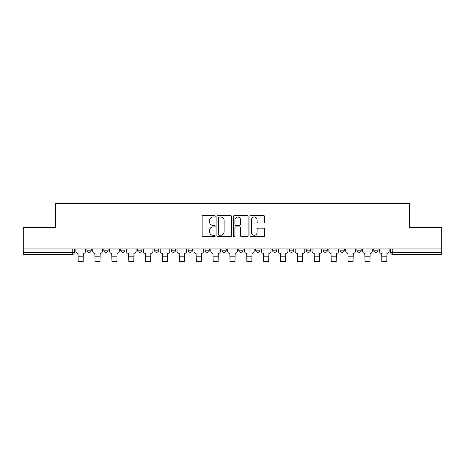 <?xml version="1.0" encoding="UTF-8"?>
<svg xmlns="http://www.w3.org/2000/svg" width="465" height="465" viewBox="0 0 465 465"><rect width="100%" height="100%" fill="white"/><g stroke="black" fill="none" stroke-linecap="round" stroke-linejoin="round"><path stroke-width="0.7" d="M215.196 216.277A0.744 0.744 0 0 0 214.458 215.533L203.176 215.533A1.064 1.064 0 0 0 202.118 216.591L202.118 235.703A1.064 1.064 0 0 0 203.176 236.761L214.458 236.761A0.744 0.744 0 0 0 215.196 236.017A0.744 0.744 0 0 0 214.458 235.273L212.993 235.273A3.395 3.395 0 0 1 209.599 231.878L209.599 230.285A3.395 3.395 0 0 1 212.993 226.891L214.458 226.891A0.744 0.744 0 0 0 215.196 226.147A0.744 0.744 0 0 0 214.458 225.403L212.993 225.403A3.395 3.395 0 0 1 209.599 222.008L209.599 220.416A3.395 3.395 0 0 1 212.993 217.016L214.458 217.016A0.744 0.744 0 0 0 215.196 216.277M373.732 248.967L373.732 250.153L378.057 250.153A2.162 2.162 0 0 1 375.894 252.315A2.162 2.162 0 0 1 373.732 250.153L373.732 248.967M356.858 248.967L356.858 250.153L361.189 250.153A2.162 2.162 0 0 1 359.021 252.315A2.162 2.162 0 0 1 356.858 250.153L356.858 248.967M272.513 248.967L272.513 250.153L276.838 250.153A2.162 2.162 0 0 1 274.675 252.315A2.162 2.162 0 0 1 272.513 250.153L272.513 248.967M238.772 248.967L238.772 250.153L243.096 250.153A2.162 2.162 0 0 1 240.934 252.315A2.162 2.162 0 0 1 238.772 250.153L238.772 248.967M221.904 248.967L221.904 250.153L226.228 250.153A2.162 2.162 0 0 1 224.066 252.315A2.162 2.162 0 0 1 221.904 250.153L221.904 248.967M205.03 248.967L205.03 250.153L209.36 250.153A2.162 2.162 0 0 1 207.198 252.315A2.162 2.162 0 0 1 205.03 250.153L205.03 248.967M188.162 248.967L188.162 250.153L192.487 250.153A2.162 2.162 0 0 1 190.325 252.315A2.162 2.162 0 0 1 188.162 250.153L188.162 248.967M171.294 248.967L171.294 250.153L175.619 250.153A2.162 2.162 0 0 1 173.457 252.315A2.162 2.162 0 0 1 171.294 250.153L171.294 248.967M154.421 250.153L154.421 248.967L154.421 250.153A2.162 2.162 0 0 0 156.589 252.315A2.162 2.162 0 0 1 154.421 250.153L158.751 250.153A2.162 2.162 0 0 1 156.589 252.315A2.162 2.162 0 0 0 158.751 250.153A2.162 2.162 0 0 1 156.589 252.315M137.553 250.153L137.553 248.967L137.553 250.153A2.162 2.162 0 0 0 139.715 252.315A2.162 2.162 0 0 1 137.553 250.153L141.877 250.153A2.162 2.162 0 0 1 139.715 252.315M120.685 250.153L120.685 248.967L120.685 250.153A2.162 2.162 0 0 0 122.847 252.315A2.162 2.162 0 0 1 120.685 250.153L125.009 250.153A2.162 2.162 0 0 1 122.847 252.315M263.521 223.014A1.064 1.064 0 0 0 264.585 221.956L264.585 216.591A1.064 1.064 0 0 0 263.521 215.533L250.995 215.533A1.064 1.064 0 0 0 249.932 216.591L249.932 235.703A1.064 1.064 0 0 0 250.995 236.761L263.521 236.761A1.064 1.064 0 0 0 264.585 235.703L264.585 229.228A1.064 1.064 0 0 0 263.521 228.164L258.162 228.164A1.064 1.064 0 0 0 257.099 229.228L257.099 232.436A2.842 2.842 0 0 1 254.262 235.273A2.842 2.842 0 0 1 251.42 232.436L251.42 219.858A2.842 2.842 0 0 1 254.262 217.016A2.842 2.842 0 0 1 257.099 219.858L257.099 221.956A1.064 1.064 0 0 0 258.162 223.014L263.521 223.014M23.25 248.967L23.25 227.443L55.475 227.443L55.475 203.327L409.526 203.327L409.526 227.443L441.75 227.443L441.75 248.967L23.25 248.967L23.25 252.315L74.4 252.315L74.4 248.967M231.57 216.591A1.064 1.064 0 0 0 230.512 215.533L217.986 215.533A1.064 1.064 0 0 0 216.923 216.591L216.923 235.703A1.064 1.064 0 0 0 217.986 236.761L230.512 236.761A1.064 1.064 0 0 0 231.57 235.703L231.57 216.591M234.488 215.533L247.014 215.533A1.064 1.064 0 0 1 248.078 216.591L248.078 235.703A1.064 1.064 0 0 1 247.014 236.761L241.655 236.761A1.064 1.064 0 0 1 240.591 235.703L240.591 227.949A1.064 1.064 0 0 0 239.533 226.891L235.976 226.891A1.064 1.064 0 0 0 234.912 227.949L234.912 236.017A0.744 0.744 0 0 1 234.174 236.761A0.744 0.744 0 0 1 233.43 236.017L233.43 216.591A1.064 1.064 0 0 1 234.488 215.533M390.6 248.967L390.6 252.315L441.75 252.315L441.75 254.477L392.762 254.477A2.162 2.162 0 0 1 390.6 252.315M441.75 248.967L441.75 252.315M72.238 248.967L72.238 254.477A2.162 2.162 0 0 0 74.4 252.315A2.162 2.162 0 0 1 72.238 254.477L23.25 254.477L23.25 252.315M378.057 248.967L378.057 250.153M361.189 248.967L361.189 250.153M344.315 248.967L344.315 250.153A2.162 2.162 0 0 1 342.153 252.315A2.162 2.162 0 0 1 339.991 250.153A2.162 2.162 0 0 0 342.153 252.315M339.991 248.967L339.991 250.153L344.315 250.153M327.447 248.967L327.447 250.153A2.162 2.162 0 0 1 325.285 252.315A2.162 2.162 0 0 1 323.123 250.153L327.447 250.153A2.162 2.162 0 0 1 325.285 252.315A2.162 2.162 0 0 0 327.447 250.153M323.123 248.967L323.123 250.153M310.579 248.967L310.579 250.153A2.162 2.162 0 0 1 308.411 252.315A2.162 2.162 0 0 1 306.249 250.153A2.162 2.162 0 0 0 308.411 252.315M306.249 248.967L306.249 250.153L310.579 250.153M293.706 248.967L293.706 250.153A2.162 2.162 0 0 1 291.543 252.315A2.162 2.162 0 0 1 289.381 250.153L293.706 250.153M289.381 248.967L289.381 250.153M276.838 248.967L276.838 250.153M259.97 248.967L259.97 250.153A2.162 2.162 0 0 1 257.802 252.315A2.162 2.162 0 0 1 255.64 250.153L259.97 250.153M255.64 248.967L255.64 250.153M243.096 248.967L243.096 250.153M226.228 248.967L226.228 250.153M209.36 248.967L209.36 250.153L209.36 248.967M192.487 248.967L192.487 250.153A2.162 2.162 0 0 1 190.325 252.315A2.162 2.162 0 0 0 192.487 250.153M175.619 248.967L175.619 250.153A2.162 2.162 0 0 1 173.457 252.315A2.162 2.162 0 0 0 175.619 250.153L175.619 248.967M158.751 248.967L158.751 250.153M141.877 248.967L141.877 250.153L141.877 248.967M125.009 248.967L125.009 250.153L125.009 248.967M103.811 248.967L103.811 250.153L108.142 250.153L108.142 248.967L108.142 250.153A2.162 2.162 0 0 1 105.979 252.315A2.162 2.162 0 0 1 103.811 250.153A2.162 2.162 0 0 0 105.979 252.315A2.162 2.162 0 0 0 108.142 250.153A2.162 2.162 0 0 1 105.979 252.315M86.943 248.967L86.943 250.153L91.268 250.153L91.268 248.967L91.268 250.153A2.162 2.162 0 0 1 89.106 252.315A2.162 2.162 0 0 1 86.943 250.153A2.162 2.162 0 0 0 89.106 252.315A2.162 2.162 0 0 0 91.268 250.153A2.162 2.162 0 0 1 89.106 252.315M219.155 217.016A0.744 0.744 0 0 0 218.411 217.76L218.411 234.534A0.744 0.744 0 0 0 219.155 235.273L220.689 235.273A3.395 3.395 0 0 0 224.089 231.878L224.089 220.416A3.395 3.395 0 0 0 220.689 217.016L219.155 217.016M240.591 219.91A2.842 2.842 0 0 0 237.755 217.074A2.842 2.842 0 0 0 234.912 219.91L234.912 224.345A1.064 1.064 0 0 0 235.976 225.403L239.533 225.403A1.064 1.064 0 0 0 240.591 224.345L240.591 219.91M75.859 248.967L75.859 251.234A2.162 2.162 139.8 0 0 78.021 253.396L78.184 261.673L83.159 261.673L83.322 253.396A2.162 2.162 139.8 0 0 85.484 251.234L85.484 248.967M92.727 248.967L92.727 251.234A2.162 2.162 139.8 0 0 94.895 253.396L95.052 261.673L100.027 261.673L100.19 253.396A2.162 2.162 139.8 0 0 102.352 251.234L102.352 248.967M109.601 248.967L109.601 251.234A2.162 2.162 139.8 0 0 111.763 253.396L111.926 261.673L116.901 261.673L117.064 253.396A2.162 2.162 139.8 0 0 119.226 251.234L119.226 248.967M126.468 248.967L126.468 251.234A2.162 2.162 139.8 0 0 128.631 253.396L128.793 261.673L133.769 261.673L133.932 253.396A2.162 2.162 139.8 0 0 136.094 251.234L136.094 248.967M143.336 248.967L143.336 251.234A2.162 2.162 139.8 0 0 145.504 253.396L145.661 261.673L150.637 261.673L150.8 253.396A2.162 2.162 139.8 0 0 152.962 251.234L152.962 248.967M160.21 248.967L160.21 251.234A2.162 2.162 139.8 0 0 162.372 253.396L162.535 261.673L167.51 261.673L167.673 253.396A2.162 2.162 139.8 0 0 169.835 251.234L169.835 248.967M177.078 248.967L177.078 251.234A2.162 2.162 139.8 0 0 179.24 253.396L179.403 261.673L184.378 261.673L184.541 253.396A2.162 2.162 139.8 0 0 186.703 251.234L186.703 248.967M193.946 248.967L193.946 251.234A2.162 2.162 139.8 0 0 196.114 253.396L196.271 261.673L201.246 261.673L201.409 253.396A2.162 2.162 139.8 0 0 203.571 251.234L203.571 248.967M210.819 248.967L210.819 251.234A2.162 2.162 139.8 0 0 212.982 253.396L213.144 261.673L218.12 261.673L218.277 253.396A2.162 2.162 139.8 0 0 220.445 251.234L220.445 248.967M227.687 248.967L227.687 251.234A2.162 2.162 139.8 0 0 229.85 253.396L230.012 261.673L234.988 261.673L235.151 253.396A2.162 2.162 139.8 0 0 237.313 251.234L237.313 248.967M244.555 248.967L244.555 251.234A2.162 2.162 139.8 0 0 246.723 253.396L246.88 261.673L251.856 261.673L252.018 253.396A2.162 2.162 139.8 0 0 254.181 251.234L254.181 248.967M261.429 248.967L261.429 251.234A2.162 2.162 139.8 0 0 263.591 253.396L263.754 261.673L268.729 261.673L268.886 253.396A2.162 2.162 139.8 0 0 271.054 251.234L271.054 248.967M278.297 248.967L278.297 251.234A2.162 2.162 139.8 0 0 280.459 253.396L280.622 261.673L285.597 261.673L285.76 253.396A2.162 2.162 139.8 0 0 287.922 251.234L287.922 248.967M295.165 248.967L295.165 251.234A2.162 2.162 139.8 0 0 297.327 253.396L297.49 261.673L302.465 261.673L302.628 253.396A2.162 2.162 139.8 0 0 304.79 251.234L304.79 248.967M312.038 248.967L312.038 251.234A2.162 2.162 139.8 0 0 314.2 253.396L314.363 261.673L319.339 261.673L319.496 253.396A2.162 2.162 139.8 0 0 321.664 251.234L321.664 248.967M328.906 248.967L328.906 251.234A2.162 2.162 139.8 0 0 331.068 253.396L331.231 261.673L336.207 261.673L336.369 253.396A2.162 2.162 139.8 0 0 338.532 251.234L338.532 248.967M345.774 248.967L345.774 251.234A2.162 2.162 139.8 0 0 347.936 253.396L348.099 261.673L353.075 261.673L353.237 253.396A2.162 2.162 139.8 0 0 355.4 251.234L355.4 248.967M362.648 248.967L362.648 251.234A2.162 2.162 139.8 0 0 364.81 253.396L364.973 261.673L369.948 261.673L370.105 253.396A2.162 2.162 139.8 0 0 372.273 251.234L372.273 248.967M379.516 248.967L379.516 251.234A2.162 2.162 139.8 0 0 381.678 253.396L381.841 261.673L386.816 261.673L386.979 253.396A2.162 2.162 139.8 0 0 389.141 251.234L389.141 248.967M392.762 248.967L392.762 254.477M78.184 256.209L83.159 256.209M78.184 261.673L83.159 261.673M95.052 256.209L100.027 256.209M95.052 261.673L100.027 261.673M111.926 256.209L116.901 256.209M111.926 261.673L116.901 261.673M128.793 256.209L133.769 256.209M128.793 261.673L133.769 261.673M145.661 256.209L150.637 256.209M145.661 261.673L150.637 261.673M162.535 256.209L167.51 256.209M162.535 261.673L167.51 261.673M179.403 256.209L184.378 256.209M179.403 261.673L184.378 261.673M196.271 256.209L201.246 256.209M196.271 261.673L201.246 261.673M213.144 256.209L218.12 256.209M213.144 261.673L218.12 261.673M230.012 256.209L234.988 256.209M230.012 261.673L234.988 261.673M246.88 256.209L251.856 256.209M246.88 261.673L251.856 261.673M263.754 256.209L268.729 256.209M263.754 261.673L268.729 261.673M280.622 256.209L285.597 256.209M280.622 261.673L285.597 261.673M297.49 256.209L302.465 256.209M297.49 261.673L302.465 261.673M314.363 256.209L319.339 256.209M314.363 261.673L319.339 261.673M331.231 256.209L336.207 256.209M331.231 261.673L336.207 261.673M348.099 256.209L353.075 256.209M348.099 261.673L353.075 261.673M364.973 256.209L369.948 256.209M364.973 261.673L369.948 261.673M381.841 256.209L386.816 256.209M381.841 261.673L386.816 261.673"/></g></svg>
